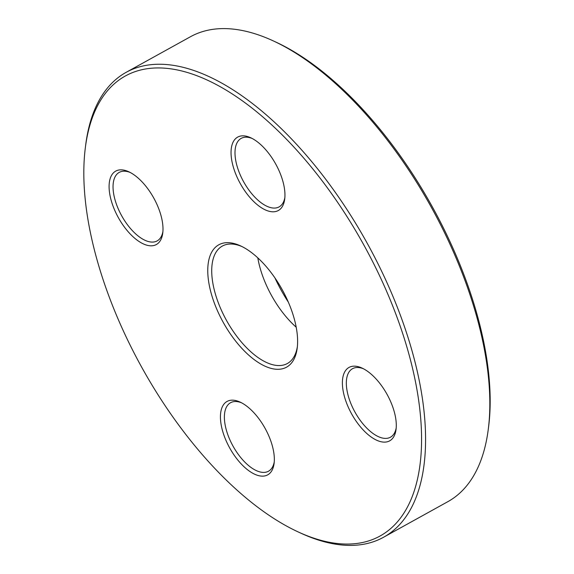 <?xml version="1.0" encoding="UTF-8"?>
<svg xmlns="http://www.w3.org/2000/svg" width="574" height="574" viewBox="0 0 574 574"><rect width="100%" height="100%" fill="white"/><g stroke="black" fill="none" stroke-linecap="round" stroke-linejoin="round"><path stroke-width="0.86" d="M85.339 147.733L85.705 144.863A265.712 128.124 61 0 1 126.158 72.324A265.712 128.124 61 0 1 366.937 242.752A265.712 128.124 61 0 1 383.525 537.271A265.712 128.124 61 0 1 300.582 533.045L297.956 531.833A262.914 126.775 -119 0 0 419.996 411.049A262.914 126.775 -119 0 0 252.488 108.436A262.914 126.775 -119 0 0 85.339 147.733A262.914 126.775 -119 0 0 127.995 340.762A262.914 126.775 -119 0 0 297.956 531.833M383.525 537.271L447.842 501.676A265.712 128.124 -119 0 0 488.295 429.137A265.712 128.124 -119 0 0 445.194 234.048A265.712 128.124 -119 0 0 273.418 40.955A265.712 128.124 -119 0 0 190.475 36.729L126.158 72.324M296.198 327.202A67.129 32.366 61 0 1 268.022 288.758A67.129 32.366 61 0 1 257.812 257.862M241.991 246.562A67.129 32.366 -119 0 0 222.332 246.074A67.129 32.366 -119 0 0 223.006 313.677A67.129 32.366 -119 0 0 287.352 363.529A67.129 32.366 -119 0 0 297.375 346.61M274.889 277.845A95.097 45.855 -119 0 0 288.335 302.125M273.418 40.955L276.044 42.167A262.914 126.775 61 0 1 446.005 233.238A262.914 126.775 61 0 1 488.661 426.267L488.295 429.137M219.533 315.234A69.928 33.715 61 0 1 240.664 245.923A69.928 33.715 61 0 1 297.21 348.074A69.928 33.715 61 0 1 266.106 366.657A69.928 33.715 61 0 1 219.533 315.234M227.491 443.702A41.952 20.233 61 0 1 240.169 402.116A41.952 20.233 61 0 1 274.099 463.405A41.952 20.233 61 0 1 255.437 474.555A41.952 20.233 61 0 1 227.491 443.702M349.444 409.692A41.952 20.233 61 0 1 362.122 368.106A41.952 20.233 61 0 1 396.053 429.395A41.952 20.233 61 0 1 377.391 440.545A41.952 20.233 61 0 1 349.444 409.692M238.102 179.368A41.952 20.233 61 0 1 250.781 137.782A41.952 20.233 61 0 1 284.711 199.07A41.952 20.233 61 0 1 266.049 210.22A41.952 20.233 61 0 1 238.102 179.368M116.149 213.377A41.952 20.233 61 0 1 128.827 171.791A41.952 20.233 61 0 1 162.758 233.087A41.952 20.233 61 0 1 144.096 244.23A41.952 20.233 61 0 1 116.149 213.377M130.176 172.458A39.161 18.885 -119 0 0 119.234 172.387A39.161 18.885 -119 0 0 119.622 211.82A39.161 18.885 -119 0 0 157.161 240.901A39.161 18.885 -119 0 0 162.908 231.587M241.518 402.783A39.161 18.885 -119 0 0 230.576 402.711A39.161 18.885 -119 0 0 230.963 442.145A39.161 18.885 -119 0 0 268.503 471.225A39.161 18.885 -119 0 0 274.25 461.912M363.471 368.773A39.161 18.885 -119 0 0 352.529 368.695A39.161 18.885 -119 0 0 352.917 408.136A39.161 18.885 -119 0 0 390.456 437.216A39.161 18.885 -119 0 0 396.204 427.903M252.129 138.449A39.161 18.885 -119 0 0 241.188 138.377A39.161 18.885 -119 0 0 241.575 177.811A39.161 18.885 -119 0 0 279.115 206.891A39.161 18.885 -119 0 0 284.862 197.578"/></g></svg>
